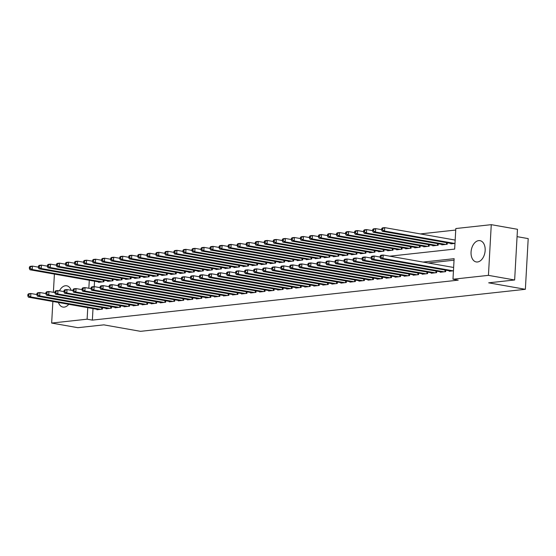 <?xml version="1.0" encoding="UTF-8"?>
<svg xmlns="http://www.w3.org/2000/svg" width="556" height="556" viewBox="0 0 556 556"><rect width="100%" height="100%" fill="white"/><g stroke="black" fill="none" stroke-linecap="round" stroke-linejoin="round"><path stroke-width="0.83" d="M477.514 261.98A10.807 6.922 100 0 1 476.228 261.939A10.807 6.922 100 0 1 471.147 251.076A10.807 6.922 100 0 1 478.709 240.609A10.807 6.922 100 0 1 479.988 240.651A10.807 6.922 100 0 1 485.068 251.514A10.807 6.922 100 0 1 477.514 261.98M68.756 304.306A10.807 6.922 100 0 1 64.225 307.12A10.807 6.922 100 0 1 62.946 307.079A10.807 6.922 100 0 1 58.436 302.478M59.457 290.809A10.807 6.922 100 0 1 65.42 285.749A10.807 6.922 100 0 1 66.706 285.791A10.807 6.922 100 0 1 71.182 290.301M517.066 236.647L528.2 238.607L525.364 289.301L140.536 331.334L103.84 324.857L77.875 327.692L51.659 323.064L52.869 301.498M455.732 230.045L420.315 233.916M389.714 256.184L454.662 249.088L455.816 228.537L491.268 224.666L488.439 275.359L452.98 279.23L454.127 258.679L423.067 262.071M488.439 275.359L514.647 279.988L517.476 229.294L491.268 224.666M449.317 270.814L449.29 271.258L453.453 270.807M440.282 271.801L440.255 272.245L445.676 271.655L445.759 270.181M431.247 272.787L431.227 273.232L436.648 272.642L436.724 271.168M422.212 273.774L422.192 274.219L427.613 273.628L427.696 272.155M413.184 274.761L413.157 275.206L418.578 274.615L418.661 273.142M404.149 275.748L404.122 276.193L409.543 275.602L409.626 274.129M395.114 276.735L395.087 277.18L400.508 276.589L400.591 275.116M386.079 277.715L386.059 278.167L391.48 277.576L391.556 276.103M377.044 278.702L377.024 279.154L382.445 278.563L382.528 277.09M368.016 279.689L367.989 280.141L373.41 279.55L373.493 278.076M358.981 280.676L358.954 281.127L364.375 280.537L364.458 279.063M349.946 281.663L349.919 282.114L355.34 281.524L355.423 280.05M340.911 282.65L340.891 283.101L346.312 282.511L346.388 281.037M331.883 283.636L331.856 284.088L337.277 283.49L337.36 282.024M322.848 284.623L322.821 285.075L328.242 284.477L328.325 283.011M313.813 285.61L313.786 286.062L319.207 285.464L319.29 283.998M304.778 286.597L304.757 287.049L310.172 286.451L310.255 284.985M295.743 287.584L295.722 288.036L301.143 287.438L301.22 285.972M286.715 288.571L286.688 289.016L292.108 288.425L292.192 286.959M277.68 289.558L277.652 290.003L283.073 289.412L283.157 287.945M268.645 290.545L268.618 290.99L274.038 290.399L274.122 288.932M259.61 291.532L259.589 291.976L265.003 291.386L265.087 289.919M250.575 292.519L250.554 292.963L255.975 292.373L256.052 290.906M241.547 293.505L241.519 293.95L246.94 293.359L247.024 291.893M232.512 294.492L232.484 294.937L237.905 294.346L237.989 292.88M223.477 295.479L223.449 295.924L228.87 295.333L228.954 293.867M214.442 296.466L214.421 296.911L219.835 296.32L219.919 294.854M205.407 297.453L205.386 297.898L210.807 297.307L210.884 295.834M196.379 298.44L196.351 298.885L201.772 298.294L201.856 296.821M187.344 299.427L187.316 299.872L192.737 299.281L192.821 297.808M178.309 300.414L178.281 300.859L183.702 300.268L183.786 298.794M169.274 301.401L169.253 301.845L174.667 301.255L174.751 299.781M160.239 302.388L160.218 302.832L165.639 302.242L165.716 300.768M151.211 303.374L151.183 303.819L156.604 303.228L156.688 301.755M142.176 304.361L142.148 304.806L147.569 304.215L147.653 302.742M133.141 305.348L133.113 305.793L138.534 305.202L138.618 303.729M124.106 306.328L124.085 306.78L129.499 306.189L129.583 304.716M115.071 307.315L115.05 307.767L120.471 307.176L120.548 305.703M106.043 308.302L106.015 308.754L111.436 308.163L111.52 306.69M94.541 281.183L94.235 286.625M98.537 281.892L98.516 282.337L103.93 281.746L104.014 280.28M107.572 280.905L107.544 281.35L112.965 280.759L113.049 279.293M116.607 279.918L116.579 280.363L122 279.772L122.084 278.306M125.642 278.931L125.614 279.376L131.035 278.785L131.119 277.319M134.67 277.944L134.649 278.389L140.07 277.798L140.147 276.332M143.705 276.957L143.684 277.402L149.098 276.812L149.182 275.345M152.74 275.971L152.712 276.415L158.133 275.825L158.217 274.358M161.775 274.984L161.747 275.435L167.168 274.838L167.252 273.371M170.81 273.997L170.782 274.449L176.203 273.851L176.287 272.384M179.838 273.01L179.817 273.462L185.238 272.864L185.315 271.397M188.873 272.023L188.852 272.475L194.266 271.877L194.35 270.411M197.908 271.036L197.88 271.488L203.301 270.89L203.385 269.424M206.943 270.049L206.915 270.501L212.336 269.903L212.42 268.437M215.978 269.062L215.95 269.514L221.371 268.923L221.455 267.45M225.006 268.075L224.985 268.527L230.406 267.936L230.483 266.463M234.041 267.089L234.02 267.54L239.434 266.95L239.518 265.476M243.076 266.102L243.048 266.553L248.469 265.963L248.553 264.489M252.111 265.115L252.083 265.566L257.504 264.976L257.588 263.502M261.146 264.128L261.118 264.58L266.539 263.989L266.623 262.515M270.174 263.148L270.153 263.593L275.574 263.002L275.651 261.529M279.209 262.161L279.188 262.606L284.602 262.015L284.686 260.542M288.244 261.174L288.216 261.619L293.637 261.028L293.721 259.555M297.279 260.187L297.251 260.632L302.672 260.041L302.756 258.568M306.314 259.2L306.286 259.645L311.707 259.054L311.791 257.581M315.342 258.213L315.321 258.658L320.742 258.067L320.819 256.594M324.377 257.226L324.356 257.671L329.771 257.08L329.854 255.607M333.412 256.24L333.385 256.684L338.806 256.094L338.889 254.62M342.447 255.253L342.42 255.697L347.841 255.107L347.924 253.633M351.482 254.266L351.455 254.711L356.876 254.12L356.959 252.653M360.51 253.279L360.49 253.724L365.911 253.133L365.987 251.666M369.545 252.292L369.525 252.737L374.939 252.146L375.022 250.68M378.58 251.305L378.553 251.75L383.974 251.159L384.057 249.693M387.615 250.318L387.588 250.763L393.009 250.172L393.092 248.706M396.643 249.331L396.623 249.776L402.044 249.185L402.127 247.719M405.678 248.344L405.658 248.789L411.079 248.198L411.155 246.732M414.713 247.357L414.686 247.802L420.107 247.211L420.19 245.745M423.748 246.371L423.721 246.815L429.142 246.225L429.225 244.758M432.783 245.384L432.756 245.835L438.177 245.238L438.26 243.771M441.812 244.397L441.791 244.849L447.212 244.251L447.295 242.784M450.846 243.41L450.826 243.862L454.982 243.403M93.005 308.587L92.359 320.117L458.22 280.154L452.98 279.23M454.043 260.187L428.308 262.995M97.008 309.289L96.98 309.741L102.401 309.15L102.485 307.676M53.383 292.317L54.398 274.094M514.647 279.988L488.675 282.823L525.364 289.301M92.359 320.117L87.118 319.193L51.659 323.064M87.765 307.663L87.118 319.193M89.294 280.259L88.849 288.258M27.876 294.471L27.8 295.841L28.703 295.743L28.78 294.374L27.876 294.471L28.62 293.756L30.879 293.512L30.684 296.932L100.824 309.317M28.703 295.743L30.684 296.932L28.425 297.182L98.565 309.567M28.78 294.374L30.879 293.512L36.849 294.562M27.8 295.841L28.425 297.182M29.405 267.068L29.329 268.437L30.232 268.339L30.309 266.97L29.405 267.068L30.149 266.359L32.408 266.109L32.22 269.535L29.961 269.778L100.094 282.163M38.385 267.165L32.408 266.109L30.309 266.97M102.353 281.92L32.22 269.535L30.232 268.339M29.961 269.778L29.329 268.437M36.911 293.485L36.835 294.854L37.738 294.756L37.815 293.387L36.911 293.485L37.655 292.769L39.914 292.525L39.719 295.952L109.852 308.33M37.738 294.756L39.719 295.952L37.46 296.195L107.593 308.58M37.815 293.387L39.914 292.525L45.884 293.575M36.835 294.854L37.46 296.195M45.946 292.498L45.87 293.867L46.773 293.77L46.85 292.4L45.946 292.498L46.683 291.782L48.942 291.539L48.754 294.965L118.887 307.35M46.773 293.77L48.754 294.965L46.495 295.208L116.628 307.593M46.85 292.4L48.942 291.539L54.919 292.588M45.87 293.867L46.495 295.208M54.974 291.511L54.898 292.88L55.802 292.783L55.878 291.413L54.974 291.511L55.718 290.795L57.977 290.552L57.789 293.978L127.922 306.363M55.802 292.783L57.789 293.978L55.531 294.221L125.663 306.606M55.878 291.413L57.977 290.552L63.954 291.608M54.898 292.88L55.531 294.221M64.009 290.524L63.933 291.893L64.837 291.796L64.913 290.427L64.009 290.524L64.753 289.808L67.012 289.565L66.817 292.991L136.957 305.376M64.837 291.796L66.817 292.991L64.566 293.234L134.698 305.619M64.913 290.427L67.012 289.565L72.982 290.621M63.933 291.893L64.566 293.234M38.44 266.081L38.364 267.45L39.267 267.353L39.344 265.983L38.44 266.081L39.184 265.372L41.443 265.122L41.255 268.548L38.996 268.798L109.129 281.176M47.413 266.178L41.443 265.122L39.344 265.983M111.388 280.933L41.255 268.548L39.267 267.353M38.996 268.798L38.364 267.45M47.475 265.094L47.399 266.463L48.302 266.366L48.379 264.997L47.475 265.094L48.219 264.385L50.478 264.135L50.283 267.561L48.024 267.811L118.164 280.189M56.448 265.191L50.478 264.135L48.379 264.997M120.423 279.946L50.283 267.561L48.302 266.366M48.024 267.811L47.399 266.463M56.51 264.107L56.434 265.476L57.337 265.379L57.414 264.01L56.51 264.107L57.254 263.398L59.513 263.148L59.318 266.574L57.059 266.824L127.192 279.209M65.483 264.204L59.513 263.148L57.414 264.01M129.451 278.959L59.318 266.574L57.337 265.379M57.059 266.824L56.434 265.476M65.545 263.12L65.469 264.496L66.373 264.392L66.449 263.023L65.545 263.12L66.289 262.411L68.541 262.161L68.353 265.587L66.094 265.837L136.227 278.222M74.518 263.217L68.541 262.161L66.449 263.023M138.486 277.972L68.353 265.587L66.373 264.392M66.094 265.837L65.469 264.496M73.044 289.537L72.968 290.906L73.872 290.809L73.948 289.44L73.044 289.537L73.788 288.821L76.047 288.578L75.852 292.004L145.992 304.389M73.872 290.809L75.852 292.004L73.594 292.248L143.733 304.632M73.948 289.44L76.047 288.578L82.017 289.634M72.968 290.906L73.594 292.248M74.573 262.133L74.497 263.509L75.401 263.405L75.477 262.036L74.573 262.133L75.317 261.424L77.576 261.174L77.388 264.6L75.129 264.851L145.262 277.235M83.553 262.23L77.576 261.174L75.477 262.036M147.521 276.985L77.388 264.6L75.401 263.405M75.129 264.851L74.497 263.509M82.079 288.55L82.003 289.919L82.907 289.822L82.983 288.453L82.079 288.55L82.823 287.834L85.082 287.591L84.887 291.017L155.02 303.402M82.907 289.822L84.887 291.017L82.629 291.261L152.761 303.645M82.983 288.453L85.082 287.591L91.052 288.647M82.003 289.919L82.629 291.261M83.608 261.146L83.532 262.522L84.436 262.418L84.512 261.049L83.608 261.146L84.352 260.437L86.611 260.187L86.416 263.613L84.164 263.864L154.297 276.249M92.581 261.244L86.611 260.187L84.512 261.049M156.556 275.998L86.416 263.613L84.436 262.418M84.164 263.864L83.532 262.522M91.114 287.563L91.038 288.932L91.942 288.835L92.018 287.466L91.114 287.563L91.851 286.847L94.11 286.604L93.922 290.03L164.055 302.415M91.942 288.835L93.922 290.03L91.664 290.274L161.796 302.659M92.018 287.466L94.11 286.604L100.087 287.66M91.038 288.932L91.664 290.274M92.644 260.159L92.567 261.535L93.471 261.431L93.547 260.062L92.644 260.159L93.387 259.45L95.646 259.2L95.451 262.627L93.193 262.877L163.332 275.262M101.616 260.257L95.646 259.2L93.547 260.062M165.591 275.011L95.451 262.627L93.471 261.431M93.193 262.877L92.567 261.535M100.143 286.576L100.066 287.945L100.97 287.848L101.046 286.479L100.143 286.576L100.886 285.86L103.145 285.617L102.957 289.044L173.09 301.428M100.97 287.848L102.957 289.044L100.699 289.287L170.831 301.672M101.046 286.479L103.145 285.617L109.115 286.674M100.066 287.945L100.699 289.287M101.678 259.179L101.602 260.549L102.506 260.444L102.582 259.075L101.678 259.179L102.422 258.464L104.681 258.213L104.486 261.64L102.228 261.89L172.36 274.275M110.651 259.27L104.681 258.213L102.582 259.075M174.619 274.025L104.486 261.64L102.506 260.444M102.228 261.89L101.602 260.549M109.178 285.589L109.101 286.959L110.005 286.861L110.081 285.492L109.178 285.589L109.921 284.874L112.18 284.63L111.985 288.057L182.125 300.442M110.005 286.861L111.985 288.057L109.734 288.3L179.866 300.685M110.081 285.492L112.18 284.63L118.15 285.687M109.101 286.959L109.734 288.3M110.713 258.192L110.637 259.562L111.541 259.457L111.617 258.088L110.713 258.192L111.45 257.477L113.709 257.226L113.521 260.653L111.263 260.903L181.395 273.288M119.686 258.283L113.709 257.226L111.617 258.088M183.654 273.038L113.521 260.653L111.541 259.457M111.263 260.903L110.637 259.562M118.213 284.602L118.136 285.972L119.04 285.874L119.116 284.505L118.213 284.602L118.956 283.894L121.215 283.643L121.02 287.07L191.16 299.455M119.04 285.874L121.02 287.07L118.762 287.313L188.901 299.698M119.116 284.505L121.215 283.643L127.185 284.7M118.136 285.972L118.762 287.313M119.742 257.206L119.665 258.575L120.569 258.477L120.645 257.101L119.742 257.206L120.485 256.49L122.744 256.246L122.556 259.666L120.298 259.916L190.43 272.301M128.721 257.296L122.744 256.246L120.645 257.101M192.689 272.051L122.556 259.666L120.569 258.477M120.298 259.916L119.665 258.575M127.248 283.616L127.171 284.985L128.075 284.887L128.151 283.518L127.248 283.616L127.991 282.907L130.25 282.656L130.055 286.083L200.188 298.468M128.075 284.887L130.055 286.083L127.797 286.326L197.929 298.711M128.151 283.518L130.25 282.656L136.22 283.713M127.171 284.985L127.797 286.326M128.777 256.219L128.7 257.588L129.604 257.491L129.68 256.114L128.777 256.219L129.52 255.503L131.779 255.26L131.584 258.679L129.333 258.929L199.465 271.314M137.749 256.309L131.779 255.26L129.68 256.114M201.724 271.064L131.584 258.679L129.604 257.491M129.333 258.929L128.7 257.588M136.283 282.629L136.206 283.998L137.11 283.901L137.186 282.531L136.283 282.629L137.019 281.92L139.278 281.67L139.09 285.096L209.223 297.481M137.11 283.901L139.09 285.096L136.832 285.339L206.964 297.724M137.186 282.531L139.278 281.67L145.255 282.726M136.206 283.998L136.832 285.339M137.812 255.232L137.735 256.601L138.639 256.504L138.715 255.128L137.812 255.232L138.555 254.516L140.814 254.273L140.619 257.692L138.361 257.942L208.5 270.327M146.784 255.322L140.814 254.273L138.715 255.128M210.759 270.077L140.619 257.692L138.639 256.504M138.361 257.942L137.735 256.601M145.311 281.642L145.234 283.011L146.138 282.914L146.214 281.544L145.311 281.642L146.054 280.933L148.313 280.683L148.125 284.109L218.258 296.494M146.138 282.914L148.125 284.109L145.867 284.352L215.999 296.737M146.214 281.544L148.313 280.683L154.283 281.739M145.234 283.011L145.867 284.352M154.346 280.655L154.269 282.024L155.173 281.927L155.249 280.558L154.346 280.655L155.089 279.946L157.348 279.696L157.153 283.122L227.293 295.507M155.173 281.927L157.153 283.122L154.895 283.365L225.034 295.75M155.249 280.558L157.348 279.696L163.318 280.752M154.269 282.024L154.895 283.365M163.381 279.668L163.304 281.037L164.208 280.94L164.284 279.571L163.381 279.668L164.124 278.959L166.383 278.709L166.188 282.135L236.328 294.52M164.208 280.94L166.188 282.135L163.93 282.378L234.069 294.763M164.284 279.571L166.383 278.709L172.353 279.765M163.304 281.037L163.93 282.378M172.416 278.681L172.339 280.05L173.243 279.953L173.319 278.584L172.416 278.681L173.159 277.972L175.418 277.722L175.223 281.148L245.356 293.533M173.243 279.953L175.223 281.148L172.965 281.399L243.097 293.776M173.319 278.584L175.418 277.722L181.388 278.778M172.339 280.05L172.965 281.399M181.451 277.694L181.374 279.063L182.278 278.966L182.354 277.597L181.451 277.694L182.187 276.985L184.446 276.735L184.258 280.161L254.391 292.546M182.278 278.966L184.258 280.161L182 280.412L252.132 292.797M182.354 277.597L184.446 276.735L190.423 277.791M181.374 279.063L182 280.412M190.479 276.707L190.402 278.076L191.306 277.979L191.382 276.61L190.479 276.707L191.222 275.998L193.481 275.748L193.293 279.175L263.426 291.559M191.306 277.979L193.293 279.175L191.035 279.425L261.167 291.81M191.382 276.61L193.481 275.748L199.451 276.805M190.402 278.076L191.035 279.425M199.514 275.72L199.437 277.096L200.341 276.992L200.417 275.623L199.514 275.72L200.257 275.011L202.516 274.761L202.321 278.188L272.461 290.573M200.341 276.992L202.321 278.188L200.063 278.438L270.202 290.823M200.417 275.623L202.516 274.761L208.486 275.818M199.437 277.096L200.063 278.438M208.549 274.733L208.472 276.11L209.376 276.005L209.452 274.636L208.549 274.733L209.292 274.025L211.551 273.774L211.356 277.201L281.496 289.586M209.376 276.005L211.356 277.201L209.098 277.451L279.237 289.836M209.452 274.636L211.551 273.774L217.521 274.831M208.472 276.11L209.098 277.451M217.584 273.747L217.507 275.123L218.411 275.018L218.487 273.649L217.584 273.747L218.327 273.038L220.586 272.787L220.391 276.214L290.524 288.599M218.411 275.018L220.391 276.214L218.133 276.464L288.265 288.849M218.487 273.649L220.586 272.787L226.556 273.844M217.507 275.123L218.133 276.464M226.619 272.76L226.542 274.136L227.446 274.032L227.522 272.662L226.619 272.76L227.355 272.051L229.614 271.801L229.426 275.227L299.559 287.612M227.446 274.032L229.426 275.227L227.168 275.477L297.3 287.862M227.522 272.662L229.614 271.801L235.591 272.857M226.542 274.136L227.168 275.477M235.647 271.78L235.57 273.149L236.474 273.045L236.55 271.675L235.647 271.78L236.39 271.064L238.649 270.814L238.461 274.24L308.594 286.625M236.474 273.045L238.461 274.24L236.203 274.49L306.335 286.875M236.55 271.675L238.649 270.814L244.619 271.87M235.57 273.149L236.203 274.49M244.682 270.793L244.605 272.162L245.509 272.058L245.585 270.689L244.682 270.793L245.425 270.077L247.684 269.827L247.489 273.253L317.629 285.638M245.509 272.058L247.489 273.253L245.231 273.503L315.37 285.888M245.585 270.689L247.684 269.827L253.654 270.883M244.605 272.162L245.231 273.503M253.717 269.806L253.64 271.175L254.544 271.078L254.62 269.702L253.717 269.806L254.46 269.09L256.719 268.847L256.524 272.266L326.664 284.651M254.544 271.078L256.524 272.266L254.266 272.516L324.405 284.901M254.62 269.702L256.719 268.847L262.689 269.896M253.64 271.175L254.266 272.516M262.752 268.819L262.675 270.188L263.579 270.091L263.655 268.715L262.752 268.819L263.495 268.103L265.754 267.86L265.56 271.279L335.692 283.664M263.579 270.091L265.56 271.279L263.301 271.53L333.433 283.914M263.655 268.715L265.754 267.86L271.724 268.909M262.675 270.188L263.301 271.53M271.787 267.832L271.71 269.201L272.607 269.104L272.69 267.728L271.787 267.832L272.523 267.116L274.782 266.873L274.594 270.292L344.727 282.677M272.607 269.104L274.594 270.292L272.336 270.543L342.468 282.928M272.69 267.728L274.782 266.873L280.759 267.922M271.71 269.201L272.336 270.543M280.815 266.845L280.738 268.214L281.642 268.117L281.718 266.741L280.815 266.845L281.558 266.129L283.817 265.886L283.63 269.306L353.762 281.69M281.642 268.117L283.63 269.306L281.371 269.556L351.503 281.941M281.718 266.741L283.817 265.886L289.787 266.936M280.738 268.214L281.371 269.556M289.85 265.858L289.773 267.227L290.677 267.13L290.753 265.761L289.85 265.858L290.593 265.142L292.852 264.899L292.658 268.319L362.797 280.704M290.677 267.13L292.658 268.319L290.399 268.569L360.538 280.954M290.753 265.761L292.852 264.899L298.822 265.949M289.773 267.227L290.399 268.569M298.885 264.871L298.808 266.241L299.712 266.143L299.788 264.774L298.885 264.871L299.628 264.156L301.887 263.912L301.693 267.339L371.832 279.717M299.712 266.143L301.693 267.339L299.434 267.582L369.573 279.967M299.788 264.774L301.887 263.912L307.857 264.962M298.808 266.241L299.434 267.582M307.92 263.885L307.843 265.254L308.747 265.156L308.823 263.787L307.92 263.885L308.663 263.169L310.922 262.925L310.728 266.352L380.86 278.73M308.747 265.156L310.728 266.352L308.469 266.595L378.601 278.98M308.823 263.787L310.922 262.925L316.892 263.975M307.843 265.254L308.469 266.595M316.955 262.898L316.871 264.267L317.775 264.169L317.851 262.8L316.955 262.898L317.691 262.182L319.95 261.939L319.763 265.365L389.895 277.75M317.775 264.169L319.763 265.365L317.504 265.608L387.636 277.993M317.851 262.8L319.95 261.939L325.927 262.988M316.871 264.267L317.504 265.608M325.983 261.911L325.906 263.28L326.81 263.183L326.886 261.813L325.983 261.911L326.726 261.195L328.985 260.952L328.798 264.378L398.93 276.763M326.81 263.183L328.798 264.378L326.539 264.621L396.671 277.006M326.886 261.813L328.985 260.952L334.955 262.008M325.906 263.28L326.539 264.621M335.018 260.924L334.941 262.293L335.845 262.196L335.921 260.827L335.018 260.924L335.761 260.208L338.02 259.965L337.826 263.391L407.965 275.776M335.845 262.196L337.826 263.391L335.567 263.634L405.706 276.019M335.921 260.827L338.02 259.965L343.99 261.021M334.941 262.293L335.567 263.634M344.053 259.937L343.976 261.306L344.88 261.209L344.956 259.84L344.053 259.937L344.796 259.221L347.055 258.978L346.861 262.404L416.993 274.789M344.88 261.209L346.861 262.404L344.602 262.647L414.741 275.032M344.956 259.84L347.055 258.978L353.025 260.034M343.976 261.306L344.602 262.647M353.088 258.95L353.011 260.319L353.915 260.222L353.991 258.853L353.088 258.95L353.831 258.234L356.09 257.991L355.896 261.417L426.028 273.802M353.915 260.222L355.896 261.417L353.637 261.661L423.769 274.045M353.991 258.853L356.09 257.991L362.06 259.047M353.011 260.319L353.637 261.661M362.116 257.963L362.039 259.332L362.943 259.235L363.019 257.866L362.116 257.963L362.859 257.247L365.118 257.004L364.931 260.43L435.063 272.815M362.943 259.235L364.931 260.43L362.672 260.674L432.804 273.059M363.019 257.866L365.118 257.004L371.095 258.06M362.039 259.332L362.672 260.674M371.151 256.976L371.074 258.345L371.978 258.248L372.054 256.879L371.151 256.976L371.894 256.26L374.153 256.017L373.966 259.443L444.098 271.828M371.978 258.248L373.966 259.443L371.707 259.687L441.839 272.072M372.054 256.879L374.153 256.017L380.123 257.074M371.074 258.345L371.707 259.687M380.186 255.989L380.109 257.358L381.013 257.261L381.089 255.892L380.186 255.989L380.929 255.273L383.188 255.03L382.994 258.457L453.133 270.841M381.013 257.261L382.994 258.457L380.735 258.7L450.874 271.085M381.089 255.892L383.188 255.03L453.64 267.471M380.109 257.358L380.735 258.7M146.847 254.245L146.77 255.614L147.674 255.517L147.75 254.141L146.847 254.245L147.59 253.529L149.849 253.286L149.654 256.705L147.396 256.955L217.528 269.34M155.819 254.335L149.849 253.286L147.75 254.141M219.787 269.09L149.654 256.705L147.674 255.517M147.396 256.955L146.77 255.614M155.882 253.258L155.805 254.627L156.709 254.53L156.785 253.161L155.882 253.258L156.618 252.542L158.877 252.299L158.689 255.718L156.431 255.968L226.563 268.353M164.854 253.348L158.877 252.299L156.785 253.161M228.822 268.103L158.689 255.718L156.709 254.53M156.431 255.968L155.805 254.627M164.91 252.271L164.833 253.64L165.737 253.543L165.813 252.174L164.91 252.271L165.653 251.555L167.912 251.312L167.724 254.738L165.466 254.982L235.598 267.366M173.882 252.361L167.912 251.312L165.813 252.174M237.857 267.116L167.724 254.738L165.737 253.543M165.466 254.982L164.833 253.64M173.945 251.284L173.868 252.653L174.772 252.556L174.848 251.187L173.945 251.284L174.688 250.568L176.947 250.325L176.752 253.751L174.501 253.995L244.633 266.38M182.917 251.375L176.947 250.325L174.848 251.187M246.892 266.129L176.752 253.751L174.772 252.556M174.501 253.995L173.868 252.653M182.98 250.297L182.903 251.666L183.807 251.569L183.883 250.2L182.98 250.297L183.723 249.581L185.982 249.338L185.787 252.765L183.529 253.008L253.668 265.393M191.952 250.388L185.982 249.338L183.883 250.2M255.927 265.149L185.787 252.765L183.807 251.569M183.529 253.008L182.903 251.666M192.015 249.31L191.938 250.68L192.842 250.582L192.918 249.213L192.015 249.31L192.758 248.595L195.017 248.351L194.822 251.778L192.564 252.021L262.696 264.406M200.987 249.408L195.017 248.351L192.918 249.213M264.955 264.163L194.822 251.778L192.842 250.582M192.564 252.021L191.938 250.68M201.05 248.323L200.973 249.693L201.877 249.595L201.953 248.226L201.05 248.323L201.786 247.608L204.045 247.364L203.857 250.791L201.599 251.034L271.731 263.419M210.022 248.421L204.045 247.364L201.953 248.226M273.99 263.176L203.857 250.791L201.877 249.595M201.599 251.034L200.973 249.693M210.078 247.337L210.001 248.706L210.905 248.608L210.981 247.239L210.078 247.337L210.821 246.621L213.08 246.377L212.892 249.804L210.634 250.047L280.766 262.432M219.05 247.434L213.08 246.377L210.981 247.239M283.025 262.189L212.892 249.804L210.905 248.608M210.634 250.047L210.001 248.706M219.113 246.35L219.036 247.719L219.94 247.622L220.016 246.252L219.113 246.35L219.856 245.634L222.115 245.391L221.92 248.817L219.662 249.06L289.801 261.445M228.085 246.447L222.115 245.391L220.016 246.252M292.06 261.202L221.92 248.817L219.94 247.622M219.662 249.06L219.036 247.719M228.148 245.363L228.071 246.732L228.975 246.635L229.051 245.265L228.148 245.363L228.891 244.647L231.15 244.404L230.955 247.83L228.697 248.073L298.836 260.458M237.12 245.46L231.15 244.404L229.051 245.265M301.095 260.215L230.955 247.83L228.975 246.635M228.697 248.073L228.071 246.732M237.183 244.376L237.106 245.745L238.01 245.648L238.086 244.279L237.183 244.376L237.926 243.66L240.185 243.417L239.99 246.843L237.732 247.086L307.864 259.471M246.155 244.473L240.185 243.417L238.086 244.279M310.123 259.228L239.99 246.843L238.01 245.648M237.732 247.086L237.106 245.745M246.218 243.389L246.141 244.758L247.045 244.661L247.121 243.292L246.218 243.389L246.954 242.673L249.213 242.43L249.025 245.856L246.767 246.1L316.899 258.484M255.19 243.486L249.213 242.43L247.121 243.292M319.158 258.241L249.025 245.856L247.045 244.661M246.767 246.1L246.141 244.758M255.246 242.402L255.169 243.771L256.073 243.674L256.149 242.305L255.246 242.402L255.989 241.693L258.248 241.443L258.06 244.869L255.802 245.113L325.934 257.498M264.218 242.499L258.248 241.443L256.149 242.305M328.193 257.254L258.06 244.869L256.073 243.674M255.802 245.113L255.169 243.771M264.281 241.415L264.204 242.784L265.108 242.687L265.184 241.318L264.281 241.415L265.024 240.706L267.283 240.456L267.089 243.882L264.83 244.126L334.969 256.511M273.253 241.512L267.283 240.456L265.184 241.318M337.228 256.267L267.089 243.882L265.108 242.687M264.83 244.126L264.204 242.784M273.316 240.428L273.239 241.797L274.143 241.7L274.219 240.331L273.316 240.428L274.059 239.719L276.318 239.469L276.123 242.896L273.865 243.139L344.004 255.524M282.288 240.526L276.318 239.469L274.219 240.331M346.263 255.28L276.123 242.896L274.143 241.7M273.865 243.139L273.239 241.797M282.351 239.441L282.274 240.811L283.178 240.713L283.254 239.344L282.351 239.441L283.094 238.732L285.353 238.482L285.159 241.909L282.9 242.152L353.032 254.537M291.323 239.539L285.353 238.482L283.254 239.344M355.291 254.294L285.159 241.909L283.178 240.713M282.9 242.152L282.274 240.811M291.386 238.454L291.309 239.824L292.213 239.726L292.289 238.357L291.386 238.454L292.122 237.746L294.381 237.495L294.193 240.922L291.935 241.165L362.067 253.55M300.358 238.552L294.381 237.495L292.289 238.357M364.326 253.307L294.193 240.922L292.213 239.726M291.935 241.165L291.309 239.824M300.414 237.468L300.337 238.837L301.241 238.739L301.317 237.37L300.414 237.468L301.157 236.759L303.416 236.508L303.228 239.935L300.97 240.178L371.102 252.563M309.386 237.565L303.416 236.508L301.317 237.37M373.361 252.32L303.228 239.935L301.241 238.739M300.97 240.178L300.337 238.837M309.449 236.481L309.372 237.85L310.276 237.753L310.352 236.383L309.449 236.481L310.192 235.772L312.451 235.522L312.257 238.948L309.998 239.198L380.137 251.576M318.421 236.578L312.451 235.522L310.352 236.383M382.396 251.333L312.257 238.948L310.276 237.753M309.998 239.198L309.372 237.85M318.484 235.494L318.407 236.863L319.311 236.766L319.387 235.396L318.484 235.494L319.227 234.785L321.486 234.535L321.292 237.961L319.033 238.211L389.172 250.596M327.456 235.591L321.486 234.535L319.387 235.396M391.431 250.346L321.292 237.961L319.311 236.766M319.033 238.211L318.407 236.863M327.519 234.507L327.442 235.876L328.346 235.779L328.422 234.41L327.519 234.507L328.262 233.798L330.521 233.548L330.327 236.974L328.068 237.224L398.2 249.609M336.491 234.604L330.521 233.548L328.422 234.41M400.459 249.359L330.327 236.974L328.346 235.779M328.068 237.224L327.442 235.876M336.554 233.52L336.477 234.896L337.374 234.792L337.457 233.423L336.554 233.52L337.29 232.811L339.549 232.561L339.362 235.987L337.103 236.237L407.235 248.622M345.526 233.617L339.549 232.561L337.457 233.423M409.494 248.372L339.362 235.987L337.374 234.792M337.103 236.237L336.477 234.896M345.582 232.533L345.505 233.909L346.409 233.805L346.485 232.436L345.582 232.533L346.325 231.824L348.584 231.574L348.397 235L346.138 235.251L416.27 247.635M354.554 232.63L348.584 231.574L346.485 232.436M418.529 247.385L348.397 235L346.409 233.805M346.138 235.251L345.505 233.909M354.617 231.546L354.54 232.922L355.444 232.818L355.52 231.449L354.617 231.546L355.36 230.837L357.619 230.587L357.425 234.013L355.166 234.264L425.305 246.649M363.589 231.643L357.619 230.587L355.52 231.449M427.564 246.398L357.425 234.013L355.444 232.818M355.166 234.264L354.54 232.922M363.652 230.559L363.575 231.935L364.479 231.831L364.555 230.462L363.652 230.559L364.395 229.85L366.654 229.6L366.46 233.027L364.201 233.277L434.34 245.662M372.624 230.657L366.654 229.6L364.555 230.462M436.592 245.411L366.46 233.027L364.479 231.831M364.201 233.277L363.575 231.935M372.687 229.579L372.61 230.948L373.514 230.844L373.59 229.475L372.687 229.579L373.43 228.863L375.689 228.613L375.495 232.04L373.236 232.29L443.368 244.675M381.659 229.67L375.689 228.613L373.59 229.475M445.627 244.425L375.495 232.04L373.514 230.844M373.236 232.29L372.61 230.948M381.722 228.592L381.638 229.962L382.542 229.857L382.618 228.488L381.722 228.592L382.458 227.877L384.717 227.626L384.53 231.053L382.271 231.303L452.403 243.688M455.169 240.067L384.717 227.626L382.618 228.488M454.662 243.438L384.53 231.053L382.542 229.857M382.271 231.303L381.638 229.962M101.672 309.226L101.769 307.551M102.137 309.178L102.221 307.628M103.757 280.231L103.666 281.774M103.298 280.148L103.207 281.829M110.707 308.239L110.797 306.565M111.172 308.191L111.256 306.641M119.742 307.253L119.832 305.578M120.2 307.204L120.291 305.654M128.777 306.266L128.867 304.591M129.235 306.217L129.326 304.674M137.805 305.279L137.902 303.604M138.27 305.23L138.354 303.687M112.785 279.244L112.701 280.787M112.333 279.161L112.236 280.843M121.82 278.257L121.736 279.8M121.368 278.174L121.271 279.856M130.855 277.27L130.771 278.813M130.403 277.187L130.306 278.869M139.89 276.283L139.799 277.826M139.431 276.2L139.341 277.882M146.84 304.292L146.937 302.617M147.305 304.243L147.389 302.7M148.925 275.296L148.834 276.839M148.466 275.22L148.376 276.895M155.875 303.305L155.965 301.63M156.34 303.256L156.424 301.713M157.953 274.31L157.869 275.852M157.501 274.233L157.404 275.908M164.91 302.318L165 300.643M165.368 302.269L165.459 300.726M166.988 273.323L166.904 274.866M166.536 273.246L166.439 274.921M173.945 301.331L174.035 299.656M174.403 301.282L174.494 299.74M176.023 272.336L175.939 273.886M175.564 272.259L175.474 273.934M182.973 300.344L183.07 298.669M183.438 300.296L183.522 298.753M185.058 271.349L184.967 272.899M184.599 271.272L184.509 272.947M192.008 299.357L192.105 297.682M192.473 299.309L192.557 297.766M194.093 270.362L194.002 271.912M193.634 270.285L193.544 271.96M201.043 298.37L201.133 296.695M201.508 298.322L201.592 296.779M203.121 269.375L203.037 270.925M202.669 269.299L202.572 270.974M210.078 297.384L210.168 295.709M210.536 297.335L210.627 295.792M212.156 268.388L212.072 269.938M211.704 268.312L211.607 269.987M219.113 296.397L219.203 294.722M219.571 296.348L219.662 294.805M228.141 295.417L228.238 293.735M228.606 295.361L228.69 293.818M237.176 294.43L237.273 292.748M237.641 294.374L237.725 292.831M246.211 293.443L246.301 291.761M246.676 293.387L246.76 291.844M255.246 292.456L255.336 290.774M255.704 292.4L255.795 290.857M264.281 291.469L264.371 289.787M264.739 291.413L264.83 289.871M273.309 290.482L273.406 288.8M273.774 290.427L273.858 288.884M282.344 289.495L282.441 287.82M282.809 289.44L282.893 287.897M291.379 288.508L291.469 286.833M291.844 288.453L291.928 286.91M300.414 287.521L300.504 285.847M300.872 287.473L300.963 285.923M309.449 286.535L309.539 284.86M309.907 286.486L309.998 284.936M318.477 285.548L318.574 283.873M318.942 285.499L319.026 283.949M327.512 284.561L327.609 282.886M327.977 284.512L328.061 282.962M336.547 283.574L336.637 281.899M337.012 283.525L337.096 281.975M345.582 282.587L345.672 280.912M346.04 282.538L346.131 280.988M354.617 281.6L354.707 279.925M355.075 281.551L355.166 280.002M363.645 280.613L363.742 278.938M364.11 280.565L364.194 279.015M372.68 279.626L372.777 277.951M373.145 279.578L373.229 278.028M381.715 278.639L381.805 276.964M382.18 278.591L382.264 277.041M390.75 277.652L390.84 275.978M391.209 277.604L391.299 276.061M399.785 276.666L399.875 274.991M400.244 276.617L400.334 275.074M408.813 275.679L408.91 274.004M409.279 275.63L409.362 274.087M417.848 274.692L417.945 273.017M418.314 274.643L418.397 273.1M426.883 273.705L426.973 272.03M427.349 273.656L427.432 272.113M435.918 272.718L436.008 271.043M436.377 272.669L436.467 271.126M444.946 271.731L445.043 270.056M445.412 271.682L445.502 270.14M221.191 267.401L221.107 268.951M220.732 267.325L220.642 269M230.226 266.414L230.135 267.964M229.767 266.338L229.677 268.013M239.261 265.427L239.17 266.977M238.802 265.351L238.712 267.026M248.289 264.441L248.205 265.99M247.837 264.364L247.74 266.039M257.324 263.454L257.24 265.003M256.872 263.377L256.775 265.052M266.359 262.474L266.275 264.017M265.9 262.39L265.81 264.065M275.394 261.487L275.303 263.03M274.935 261.403L274.845 263.078M284.429 260.5L284.338 262.043M283.97 260.416L283.88 262.091M293.457 259.513L293.373 261.056M293.005 259.43L292.908 261.105M302.492 258.526L302.408 260.069M302.04 258.443L301.943 260.118M311.527 257.539L311.443 259.082M311.068 257.456L310.978 259.131M320.562 256.552L320.471 258.095M320.103 256.469L320.013 258.144M329.597 255.565L329.506 257.108M329.138 255.482L329.048 257.157M338.625 254.578L338.541 256.121M338.173 254.495L338.076 256.17M347.66 253.592L347.576 255.135M347.208 253.508L347.111 255.183M356.695 252.605L356.611 254.148M356.236 252.521L356.146 254.196M365.73 251.618L365.639 253.161M365.271 251.534L365.181 253.216M374.765 250.631L374.674 252.174M374.306 250.547L374.216 252.229M383.793 249.644L383.709 251.187M383.341 249.561L383.244 251.242M392.828 248.657L392.745 250.2M392.376 248.574L392.279 250.256M401.863 247.67L401.779 249.213M401.404 247.587L401.314 249.269M410.898 246.683L410.808 248.226M410.439 246.6L410.349 248.282M419.933 245.696L419.843 247.239M419.474 245.62L419.384 247.295M428.961 244.709L428.878 246.252M428.509 244.633L428.412 246.308M437.996 243.723L437.913 245.272M437.544 243.646L437.447 245.321M447.031 242.736L446.948 244.286M446.572 242.659L446.482 244.334"/></g></svg>
